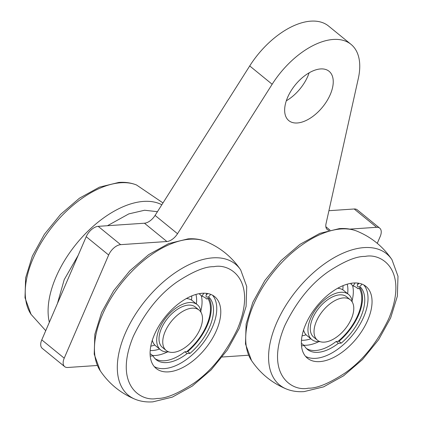 <?xml version="1.0" encoding="UTF-8"?>
<svg xmlns="http://www.w3.org/2000/svg" width="423" height="423" viewBox="0 0 423 423"><rect width="100%" height="100%" fill="white"/><g stroke="black" fill="none" stroke-linecap="round" stroke-linejoin="round"><path stroke-width="0.63" d="M210.564 294.313A3.183 1.755 -50.8 0 1 207.291 297.105A3.183 1.755 -50.8 0 1 206.445 296.872A3.183 1.755 -50.8 0 1 206.995 293.414M203.833 293.208L201.935 296.206A39.513 21.811 -50.8 0 1 206.107 298.437A39.513 21.811 -50.8 0 1 206.836 299.082L209.242 297.422A42.406 23.408 -50.8 0 1 189.99 353.379L187.109 353.575A39.513 21.811 -50.8 0 1 156.161 359.677A39.513 21.811 -50.8 0 1 153.047 355.886L150.223 356.076M206.191 294.884A3.183 1.755 129.2 0 0 207.693 293.53M150.102 354.099L150.805 354.051L153.047 355.886M155.093 358.693A39.513 21.811 129.2 0 0 184.867 351.74L187.109 353.575M184.867 351.74L187.743 351.545L189.99 353.379M187.743 351.545A42.406 23.408 129.2 0 0 208.676 297.813M205.329 297.855L206.836 299.082M200.248 293.493L199.688 294.376L201.935 296.206M152.301 340.288A29.092 16.058 129.2 0 0 155.638 345.808L160.502 349.773A29.092 16.058 129.2 0 0 168.259 351.915A29.092 16.058 129.2 0 0 168.724 351.878M200.994 312.311A29.092 16.058 129.2 0 0 197.277 304.682A29.092 16.058 129.2 0 0 189.52 302.54A29.092 16.058 129.2 0 0 162.458 322.686A29.092 16.058 129.2 0 0 160.502 349.773M197.277 304.682L192.412 300.716A29.092 16.058 129.2 0 0 186.337 298.553L186.342 298.553M159.598 349.033A38.932 21.488 -50.8 0 1 152.687 350.503A38.932 21.488 -50.8 0 1 150.202 350.514M207.873 298.368A41.396 22.847 -50.8 0 1 186.765 351.613M150.8 346.136A38.932 21.488 129.2 0 0 154.813 345.041M191.497 300.06A38.932 21.488 129.2 0 0 191.767 295.91M195.934 294.445A38.932 21.488 -50.8 0 1 196.372 303.947M154.305 366.635A46.313 25.565 129.2 0 0 164.489 368.592A46.313 25.565 129.2 0 0 206.329 338.474A46.313 25.565 129.2 0 0 212.547 295.222M168.507 371.87A46.313 25.565 -50.8 0 1 156.161 368.459A46.313 25.565 -50.8 0 1 159.275 325.335A46.313 25.565 -50.8 0 1 202.363 293.261A46.313 25.565 -50.8 0 1 214.71 296.676A46.313 25.565 -50.8 0 1 211.595 339.796A46.313 25.565 -50.8 0 1 168.507 371.87M337.612 288.296L337.612 288.296A29.092 16.058 129.2 0 1 343.682 290.458L348.547 294.424A29.092 16.058 129.2 0 0 340.79 292.282A29.092 16.058 129.2 0 0 313.729 312.428A29.092 16.058 129.2 0 0 311.772 339.516A29.092 16.058 129.2 0 0 319.524 341.657A29.092 16.058 129.2 0 0 319.994 341.62M317.435 340.208L313.692 337.157A26.052 14.377 -50.8 0 1 315.442 312.904A26.052 14.377 -50.8 0 1 339.68 294.863A26.052 14.377 -50.8 0 1 346.622 296.782L350.366 299.833A26.052 14.377 -50.8 0 1 348.61 324.087A26.052 14.377 -50.8 0 1 324.378 342.128A26.052 14.377 -50.8 0 1 317.435 340.208A26.052 14.377 -50.8 0 1 319.185 315.955A26.052 14.377 -50.8 0 1 343.418 297.914A26.052 14.377 -50.8 0 1 350.366 299.833M166.165 350.466L162.421 347.415A26.052 14.377 -50.8 0 1 164.177 323.161A26.052 14.377 -50.8 0 1 188.409 305.12A26.052 14.377 -50.8 0 1 195.357 307.04L199.096 310.091A26.052 14.377 -50.8 0 1 197.345 334.344A26.052 14.377 -50.8 0 1 173.107 352.385A26.052 14.377 -50.8 0 1 166.165 350.466A26.052 14.377 -50.8 0 1 167.915 326.212A26.052 14.377 -50.8 0 1 192.153 308.171A26.052 14.377 -50.8 0 1 199.096 310.091M361.834 284.055A3.183 1.755 -50.8 0 1 358.561 286.847A3.183 1.755 -50.8 0 1 357.71 286.614A3.183 1.755 -50.8 0 1 358.265 283.156M355.098 282.95L353.205 285.948A39.513 21.811 -50.8 0 1 357.377 288.179A39.513 21.811 -50.8 0 1 358.107 288.824L360.512 287.164A42.406 23.408 -50.8 0 1 341.261 343.122L338.379 343.317A39.513 21.811 -50.8 0 1 307.426 349.419A39.513 21.811 -50.8 0 1 304.317 345.628L301.493 345.818M357.461 284.626A3.183 1.755 129.2 0 0 358.963 283.273M301.372 343.841L302.07 343.793L304.317 345.628M306.363 348.436A39.513 21.811 129.2 0 0 336.132 341.483L338.379 343.317M336.132 341.483L339.013 341.287L341.261 343.122M339.013 341.287A42.406 23.408 129.2 0 0 359.941 287.555M356.6 287.598L358.107 288.824M351.518 283.236L350.958 284.119L353.205 285.948M303.566 330.03A29.092 16.058 129.2 0 0 306.908 335.55L311.772 339.516M352.259 302.054A29.092 16.058 129.2 0 0 348.547 294.424M310.863 338.775A38.932 21.488 -50.8 0 1 303.957 340.245A38.932 21.488 -50.8 0 1 301.472 340.261M359.143 288.111A41.396 22.847 -50.8 0 1 338.035 341.356M302.07 335.878A38.932 21.488 129.2 0 0 306.083 334.783M342.767 289.803A38.932 21.488 129.2 0 0 343.032 285.652M347.204 284.187A38.932 21.488 -50.8 0 1 347.637 293.689M305.57 356.378A46.313 25.565 129.2 0 0 315.754 358.334A46.313 25.565 129.2 0 0 357.599 328.216A46.313 25.565 129.2 0 0 363.817 284.965M319.777 361.612A46.313 25.565 -50.8 0 1 307.431 358.202A46.313 25.565 -50.8 0 1 310.545 315.077A46.313 25.565 -50.8 0 1 353.633 283.003A46.313 25.565 -50.8 0 1 365.98 286.419A46.313 25.565 -50.8 0 1 362.865 329.538A46.313 25.565 -50.8 0 1 319.777 361.612M320.581 68.938A31.841 17.576 -50.8 0 1 329.073 71.281A31.841 17.576 -50.8 0 1 326.931 100.928A31.841 17.576 -50.8 0 1 297.306 122.977A31.841 17.576 -50.8 0 1 288.819 120.634A31.841 17.576 -50.8 0 1 290.961 90.987A31.841 17.576 -50.8 0 1 320.581 68.938M286.323 100.78A31.841 17.576 129.2 0 0 309.123 72.825M97.343 365.477L67.749 367.481A11.58 6.393 -50.8 0 1 64.661 366.63L42.215 348.319A11.58 6.393 -50.8 0 1 41.777 339.875L86.213 236.7A11.58 6.393 -50.8 0 1 98.199 226.347L144.444 223.212A11.58 6.393 129.2 0 0 155.077 215.423L249.713 65.946A66.58 36.748 -50.8 0 1 310.831 21.15A66.58 36.748 -50.8 0 1 328.581 26.057L351.027 44.362A66.58 36.748 -50.8 0 1 358.329 78.414L326.038 223.661A11.58 6.393 -50.8 0 0 327.307 229.583A11.58 6.393 -50.8 0 0 328.935 230.345M249.713 65.946L272.158 84.256A66.58 36.748 -50.8 0 1 333.276 39.455A66.58 36.748 -50.8 0 1 351.027 44.362M328.92 210.707L354.194 208.988A11.58 6.393 -50.8 0 1 357.276 209.845L379.727 228.15A11.58 6.393 -50.8 0 1 380.166 236.6L377.263 243.331M222.265 357.007L248.613 355.22M354.194 208.988L376.639 227.299A11.58 6.393 -50.8 0 1 379.727 228.15M376.639 227.299L349.8 229.118M272.158 84.256L177.523 233.729A11.58 6.393 -50.8 0 1 166.895 241.522L120.645 244.658L98.199 226.347M86.213 236.7L108.658 255.011A11.58 6.393 -50.8 0 1 120.645 244.658M108.658 255.011L64.222 358.181L41.777 339.875M64.661 366.63A11.58 6.393 -50.8 0 1 64.222 358.181M152.576 355.494A41.396 22.847 129.2 0 0 155.341 355.489A41.396 22.847 129.2 0 0 167.408 351.952M200.798 311.011A41.396 22.847 129.2 0 0 201.258 295.656M189.975 239.207A84.648 46.72 129.2 0 0 115.04 291.949A84.648 46.72 129.2 0 0 100.251 370.786C109.049 383.777 120.698 393.279 135.196 399.286A84.648 46.72 -50.8 0 1 130.628 322.437A84.648 46.72 -50.8 0 1 212.838 257.856A84.648 46.72 -50.8 0 1 240.692 269.937C231.894 256.946 220.246 247.444 205.747 241.438A84.648 46.72 129.2 0 0 189.975 239.207M157.065 398.445C140.711 402.125 113.137 384.803 133.43 336.095C144.878 312.317 159.381 294.276 176.93 281.982C192.851 271.518 205.144 266.421 213.805 266.691C230.16 263.011 257.734 280.327 237.446 329.041C225.993 352.819 211.495 370.855 193.946 383.153C178.02 393.612 165.726 398.709 157.065 398.445M49.348 322.294A84.648 46.72 -50.8 0 1 74.4 246.323A84.648 46.72 -50.8 0 1 143.63 201.406A84.648 46.72 -50.8 0 1 161.824 204.758M136.539 184.988A84.648 46.72 129.2 0 0 120.767 182.757A84.648 46.72 129.2 0 0 45.827 235.5A84.648 46.72 129.2 0 0 31.038 314.337L25.005 297.781L25.639 277.837L32.354 256.1L44.383 234.316L60.595 214.392L79.492 198.165L99.431 187.146L118.852 182.424C125.229 181.975 131.125 182.826 136.539 184.988L162.987 202.924M107.453 225.723L128.793 213.901L144.597 210.242L157.441 211.685M57.443 303.497L64.217 279.645L78.202 255.302M303.841 345.237A41.396 22.847 129.2 0 0 306.612 345.231A41.396 22.847 129.2 0 0 318.678 341.694M352.068 300.753A41.396 22.847 129.2 0 0 352.528 285.398M341.245 228.949A84.648 46.72 129.2 0 0 266.305 281.692A84.648 46.72 129.2 0 0 251.516 360.528C260.319 373.52 271.968 383.021 286.461 389.028A84.648 46.72 -50.8 0 1 281.892 312.179A84.648 46.72 -50.8 0 1 364.108 247.598A84.648 46.72 -50.8 0 1 391.962 259.68C383.159 246.688 371.51 237.187 357.017 231.18A84.648 46.72 129.2 0 0 341.245 228.949M308.335 388.187C291.981 391.867 264.407 374.545 284.695 325.837C296.148 302.059 310.646 284.018 328.195 271.725C344.121 261.261 356.415 256.164 365.075 256.433C381.43 252.753 409.004 270.07 388.711 318.783C377.263 342.561 362.76 360.597 345.21 372.896C329.29 383.354 316.996 388.451 308.335 388.187M329.966 230.086L325.853 226.728M177.523 233.729L155.077 215.423M166.895 241.522L144.444 223.212M135.196 399.286C140.605 401.448 146.501 402.299 152.877 401.85L172.304 397.128L192.238 386.109L211.135 369.882L227.347 349.958L239.381 328.169L246.091 306.437L246.725 286.493L240.692 269.937M100.251 370.786L94.218 354.231L94.852 334.286L101.562 312.549L113.597 290.765L129.803 270.842L148.706 254.614L168.64 243.595L188.066 238.873C194.443 238.424 200.338 239.275 205.747 241.438M45.737 330.686L31.038 314.337M286.461 389.028C291.875 391.19 297.771 392.042 304.148 391.592L323.569 386.871L343.508 375.851L362.405 359.624L378.617 339.701L390.646 317.911L397.361 296.179L397.995 276.235L391.962 259.68M251.516 360.528L245.488 343.973L246.123 324.029L252.832 302.292L264.861 280.507L281.073 260.584L299.97 244.357L319.91 233.337L339.331 228.616C345.713 228.166 351.603 229.017 357.017 231.18"/></g></svg>
